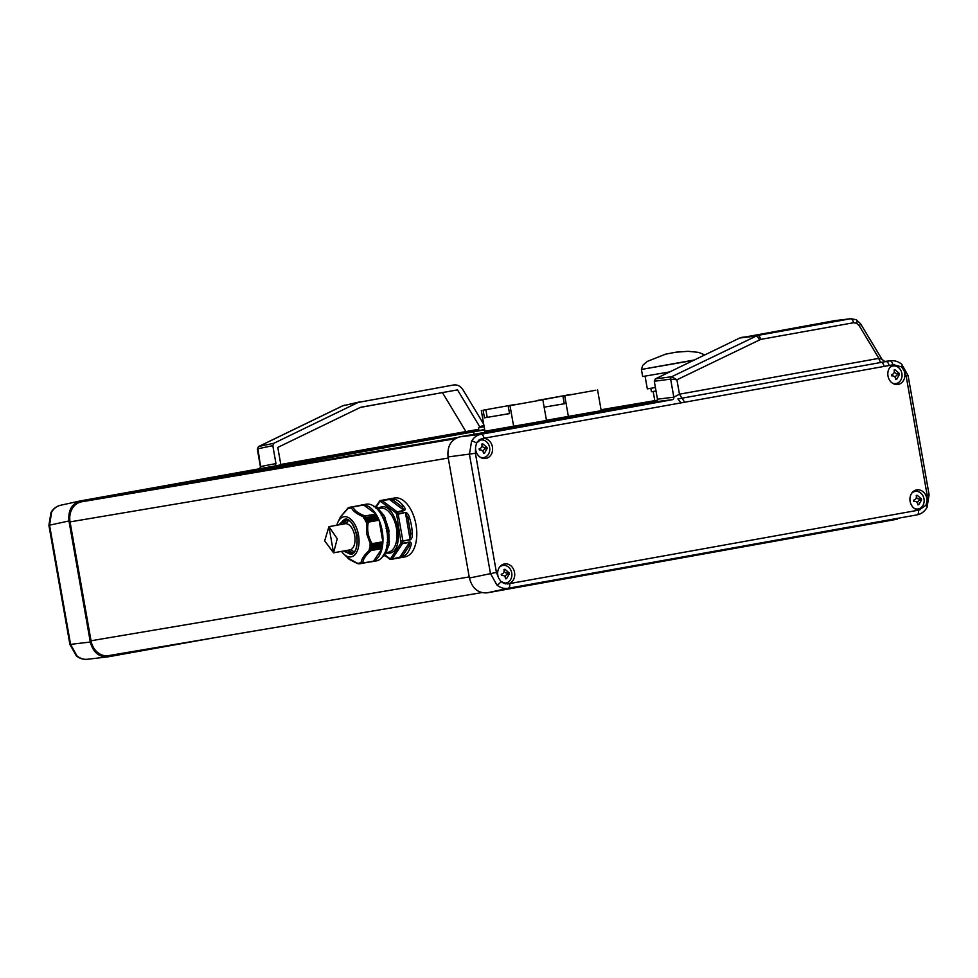 <?xml version="1.0" encoding="UTF-8"?>
<svg xmlns="http://www.w3.org/2000/svg" width="978" height="978" viewBox="0 0 978 978"><rect width="100%" height="100%" fill="white"/><g stroke="black" fill="none" stroke-linecap="round" stroke-linejoin="round"><path stroke-width="1.47" d="M51.626 512.13A4.425 1.699 29.8 0 0 50.99 512.521L50.99 512.521C53.277 508.658 56.48 506.237 60.599 505.247L61.064 505.161C57.066 505.956 53.912 508.279 51.626 512.13L49.548 525.223L70.563 644.343L76.981 655.92C80.44 658.732 84.194 659.808 88.228 659.172M344.806 405.124L342.777 405.797A4.425 2.359 -115.9 0 0 342.483 405.894A4.425 2.359 -115.9 0 0 342.239 406.053M914.381 508.45A8.9 7.445 80.4 0 0 918.22 508.951A8.9 7.445 80.4 0 0 919.124 508.719A8.9 7.445 80.4 0 0 924.002 498.878A8.9 7.445 80.4 0 0 916.19 491.323A8.9 7.445 80.4 0 0 915.127 491.421A8.9 7.445 80.4 0 0 911.789 493.132M916.459 509.55A9.193 7.69 80.4 0 0 916.472 509.538A9.193 7.69 80.4 0 0 917.413 509.306L919.124 508.719M916.19 491.323L914.369 491.335A9.193 7.69 80.4 0 0 913.403 491.421M913.513 500.198A18.386 10.073 79.8 0 1 913.623 500.748A18.386 10.073 79.8 0 1 913.709 501.298L913.709 501.298C916.166 501.115 917.572 502.289 917.902 504.819L918.819 504.648L921.557 499.88A18.386 10.073 -100.2 0 0 921.459 499.342A18.386 10.073 -100.2 0 0 921.362 498.792L917.168 495.271L916.252 495.43C916.802 497.924 915.897 499.514 913.513 500.198M892.266 383.034A8.9 7.445 80.4 0 0 896.105 383.535A8.9 7.445 80.4 0 0 897.009 383.303A8.9 7.445 80.4 0 0 901.887 373.449A8.9 7.445 80.4 0 0 894.063 365.906A8.9 7.445 80.4 0 0 893.012 366.004A8.9 7.445 80.4 0 0 889.674 367.716M894.344 384.122A9.193 7.69 80.4 0 0 894.357 384.122A9.193 7.69 80.4 0 0 895.298 383.877L897.009 383.303M894.063 365.906L892.254 365.919A9.193 7.69 80.4 0 0 891.288 365.992M899.247 373.376L895.053 369.855L894.136 370.014C894.687 372.508 893.782 374.097 891.398 374.782A18.386 10.073 79.8 0 1 891.496 375.32A18.386 10.073 79.8 0 1 891.594 375.87L891.594 375.87C894.051 375.686 895.457 376.86 895.787 379.391L896.704 379.232L899.442 374.464A18.386 10.073 -100.2 0 0 899.344 373.914A18.386 10.073 -100.2 0 0 899.247 373.376L897.78 373.62A4.205 3.521 -99.6 0 1 897.755 373.62A4.205 3.521 -99.6 0 1 894.295 371.909M479.99 457.056A8.9 7.445 80.4 0 0 483.829 457.557A8.9 7.445 80.4 0 0 484.733 457.325A8.9 7.445 80.4 0 0 489.611 447.472A8.9 7.445 80.4 0 0 481.799 439.929A8.9 7.445 80.4 0 0 480.736 440.027A8.9 7.445 80.4 0 0 477.337 441.799M482.068 458.144A9.193 7.69 80.4 0 0 482.081 458.144A9.193 7.69 80.4 0 0 483.022 457.912L484.733 457.325M481.799 439.929L479.99 439.941A9.193 7.69 80.4 0 0 478.988 440.027M486.971 447.398L482.777 443.878L481.861 444.036C482.423 446.53 481.506 448.12 479.122 448.804A18.386 10.073 79.8 0 1 479.232 449.354A18.386 10.073 79.8 0 1 479.318 449.892L479.354 449.892C481.787 449.709 483.181 450.882 483.511 453.413L484.428 453.254L487.166 448.486A18.386 10.073 -100.2 0 0 487.068 447.936A18.386 10.073 -100.2 0 0 486.971 447.398L485.479 447.655A4.205 3.521 -99.6 0 1 482.02 445.931M502.02 582.448A8.9 7.445 80.4 0 0 505.944 582.986A8.9 7.445 80.4 0 0 506.849 582.741A8.9 7.445 80.4 0 0 511.726 572.9A8.9 7.445 80.4 0 0 503.914 565.345A8.9 7.445 80.4 0 0 502.851 565.443A8.9 7.445 80.4 0 0 499.526 567.154M504.159 583.573A9.193 7.69 80.4 0 0 504.196 583.573A9.193 7.69 80.4 0 0 505.137 583.328L506.849 582.741M503.914 565.345L502.105 565.357A9.193 7.69 80.4 0 0 501.127 565.443M509.086 572.815L504.892 569.294L503.976 569.465C504.538 571.959 503.621 573.548 501.237 574.233A18.386 10.073 79.8 0 1 501.347 574.771A18.386 10.073 79.8 0 1 501.433 575.321L501.433 575.321C503.902 575.137 505.296 576.311 505.626 578.842L506.543 578.67L509.281 573.915A18.386 10.073 -100.2 0 0 509.183 573.365A18.386 10.073 -100.2 0 0 509.086 572.815L507.631 573.071A4.205 3.521 -99.6 0 1 507.594 573.071A4.205 3.521 -99.6 0 1 504.135 571.36M925.934 505.247L926.973 501.286A10.147 8.484 80.4 0 0 926.814 498.389A10.147 8.484 80.4 0 0 916.447 489.954A10.147 8.484 80.4 0 0 910.115 501.384A10.147 8.484 80.4 0 0 919.173 509.978L925.934 505.247A4.425 1.699 -150.2 0 1 927.01 507.521L927.01 507.521C924.442 511.592 921.239 514.012 917.401 514.795L508.108 588.291C504.11 588.927 500.369 587.839 496.91 585.027L490.443 573.463L469.44 454.342L471.555 441.237C473.841 437.386 476.971 435.076 480.944 434.281L672.387 399.696A2.213 1.822 83 0 0 673.818 397.178L670.639 379.109A2.213 1.822 -97.5 0 1 671.666 376.738L757.522 335.466A4.425 2.421 79.8 0 1 760.615 339.427L676.923 379.794L671.666 376.738L655.333 378.889L739.674 338.021L835.102 320.588L851.105 318.681M508.988 583.634A10.147 8.484 80.4 0 0 514.538 572.411A10.147 8.484 80.4 0 0 504.171 563.976A10.147 8.484 80.4 0 0 497.839 575.406A10.147 8.484 80.4 0 0 498.682 578.181L500.968 581.543L507.533 583.964L919.821 509.929M903.855 370.197L901.533 366.836L893.562 364.745A10.147 8.484 80.4 0 0 888 375.968A10.147 8.484 80.4 0 0 897.706 384.513A10.147 8.484 80.4 0 0 904.699 372.96A10.147 8.484 80.4 0 0 903.855 370.197L906.129 375.955L908.097 375.589L901.74 364.293A4.425 1.736 130 0 1 901.533 366.836M483.376 438.389L482.044 438.56L476.567 443.132L475.565 447.093A10.147 8.484 80.4 0 0 475.724 449.99A10.147 8.484 80.4 0 0 485.43 458.535A10.147 8.484 80.4 0 0 492.423 446.995A10.147 8.484 80.4 0 0 483.376 438.389L484.049 438.242A4.425 2.421 -100.2 0 0 480.944 434.281L459.574 436.897C450.968 439.587 447.129 446.274 448.058 456.958L469.403 578.022L496.421 572.423L498.682 578.181M505.687 583.939A9.963 8.337 80.4 0 0 508.67 581.776M483.584 458.523A9.963 8.337 80.4 0 0 486.555 456.359M917.975 509.917A9.963 8.337 80.4 0 0 920.946 507.753M895.86 384.501A9.963 8.337 80.4 0 0 898.831 382.325M108.57 655.615L481.641 592.631L108.692 655.59A17.714 14.829 -99.6 0 1 108.57 655.615A17.714 14.829 -99.6 0 1 91.027 640.761L70.061 521.885A17.714 14.829 -99.6 0 1 81.577 501.812L455.186 438.572L99.365 498.621L478.817 430.491M917.413 514.783L916.936 514.88A4.425 2.421 79.8 0 0 918.489 510.125M509.66 583.536A4.425 2.421 79.8 0 1 508.108 588.291L487.068 592.851L897.523 519.159M487.068 592.851C478.071 593.328 472.191 588.377 469.403 578.022M672.387 399.696L654.771 401.848L459.574 436.897M918.232 491.641A9.963 8.337 80.4 0 0 914.711 490.577M896.117 366.224A9.963 8.337 80.4 0 0 892.596 365.149M483.841 440.247A9.963 8.337 80.4 0 0 480.308 439.171M505.956 565.663A9.963 8.337 80.4 0 0 502.435 564.599M654.771 401.848L656.58 401.469L657.46 399.183L654.294 381.273L655.333 378.889M889.051 365.527L680.981 402.887L677.888 398.914L885.946 361.554A4.425 2.421 79.8 0 1 889.051 365.527L894.332 364.525M741.703 337.361L757.522 335.466L850.897 318.706L856.312 319.72A4.425 2.054 117.3 0 1 856.667 323.253L853.537 322.74L760.615 339.427M885.224 361.469L890.53 360.76L885.151 361.395M657.46 399.183L673.818 397.178L679.453 394.183L676.923 379.794L670.639 379.109L654.294 381.273M881.471 359.525C882.572 359.342 881.716 358.963 878.88 358.364A4.425 2.421 -100.2 0 0 881.422 362.288A4.425 2.421 79.8 0 1 883.965 366.212M885.041 361.505L885.762 361.432C885.75 362.129 884.491 361.42 881.985 359.305L860.579 323.779A4.425 1.027 148.9 0 1 859.185 325.662L856.667 323.253M506.543 578.67L505.626 578.829M509.281 573.915L507.814 574.159L507.631 573.071M505.125 576.996A4.205 3.521 -99.6 0 1 507.814 574.159M484.428 453.254L483.511 453.413M487.166 448.486L485.699 448.731L485.504 447.643A4.205 3.521 -99.6 0 1 485.479 447.655M483.01 451.567A4.205 3.521 -99.6 0 1 485.699 448.731M486.922 447.411L485.504 447.643M896.704 379.232L895.787 379.378M899.442 374.464L897.975 374.708L897.78 373.62M895.286 377.545A4.205 3.521 -99.6 0 1 897.975 374.708M918.819 504.648L917.902 504.807M921.557 499.88L920.09 500.137L919.895 499.037A4.205 3.521 -99.6 0 1 919.87 499.049A4.205 3.521 -99.6 0 1 916.41 497.325M917.401 502.973A4.205 3.521 -99.6 0 1 920.09 500.137M478.731 429.379L80.477 500.883C71.871 503.572 68.032 510.259 68.961 520.956L90.306 642.02C93.093 652.375 98.974 657.314 107.971 656.849L213.338 637.925M76.981 655.92A4.425 1.736 -50 0 1 76.26 655.749L76.26 655.749C79.45 658.463 83.191 659.637 87.482 659.282L107.971 656.849M80.477 500.883L60.587 505.259M280.796 464.477L478.719 429.293M483.719 424.22L463.01 389.855C460.565 386.139 457.435 384.513 453.609 384.99L358.18 402.423L273.84 443.291L272.813 445.662L275.967 463.584L275.001 465.931L280.869 464.868L277.789 447.411L360.637 407.276L457.508 389.88L360.356 407.41M275.001 465.931L275.674 465.846L275.001 465.931M479.831 426.921L457.508 389.88M465.736 431.274L442.472 392.667M360.21 401.762L342.483 405.894L258.669 446.506L257.324 449.159L260.392 466.543L259.757 468.694M358.18 402.423L342.777 405.797L258.962 446.408A2.213 1.883 78.2 0 0 257.935 448.78L257.324 449.159M272.813 445.662L257.935 448.78L260.857 468.499M273.84 443.291L258.693 446.494M275.967 463.584L260.392 466.567M482.924 425.821L482.729 425.723A17.677 17.677 0 0 0 478.572 427.655L484.159 426.701M478.572 427.655L478.829 430.528L484.66 429.538M482.386 426.115L481.384 426.31A17.201 9.413 79.8 0 1 481.677 426.249A17.201 9.413 79.8 0 1 481.971 426.212L483.951 425.528M484.709 429.831L150.759 489.672L457.117 437.594M656.837 400.772L601.128 410.185M474.098 434.281L473.645 431.701M643.94 403.792L656.58 401.469M656.018 391.004L651.421 391.738L650.822 388.315M655.407 387.532L647.314 388.865L645.077 376.163M669.747 371.909L642.668 376.518L641.421 369.439L694.392 359.965M657.375 400.405L654.82 400.809L653.17 391.469M537.827 400.381L570.663 394.489L537.863 400.638M595.773 390.246L562.937 396.139L595.773 390.246M564.282 403.755L544.135 407.154L564.282 403.78L562.937 396.139M564.734 395.846L568.389 416.567L546.457 420.283L601.226 410.687L568.389 416.579L568.524 417.337M601.226 410.687L601.36 411.432M597.57 389.941L601.213 410.662L546.457 420.259M568.132 394.941L540.589 399.892L568.132 394.941M483.095 410.21L515.932 404.317L483.095 410.21L484.44 417.838L509.55 413.608L508.205 405.968L542.839 399.77L508.205 405.968M509.55 413.572L484.44 417.838M481.298 410.515L484.954 431.237L546.494 420.516L484.954 431.249L485.149 432.3M510.003 405.662L513.792 427.154M546.494 420.516L546.629 421.261M542.839 399.77L546.494 420.491L484.954 431.237M513.401 404.77L485.858 409.709L513.401 404.77M487.203 417.349L485.858 409.709M375.845 506.298L378.266 508.108L381.175 506.922C397.3 502.888 405.907 551.678 389.33 553.169L386.286 553.035M376.42 506.677L379.66 501.812A1.112 0.807 -146.3 0 1 379.647 501.029L380.308 500.565A1.112 0.929 76.4 0 0 379.66 501.812L380.858 501.604A1.112 0.929 -95.6 0 1 381.603 500.345A29.902 16.369 79.8 0 0 380.882 500.443L380.308 500.565A1.112 0.929 76.4 0 1 380.356 500.565A29.902 16.369 79.8 0 1 380.882 500.443L394.562 497.998A29.902 16.369 79.8 0 1 415.992 524.697A29.902 16.369 79.8 0 1 405.136 556.849L391.444 559.306A29.902 16.369 79.8 0 1 391.359 559.33M394.171 499.012A29.902 16.369 79.8 0 1 403.278 505.809C405.283 507.998 405.638 509.587 404.354 510.565L395.748 512.704L380.858 501.604A1.112 0.795 -53.3 0 1 381.897 500.443L394.171 499.012A1.112 0.892 104.9 0 0 393.303 500.259L402.068 506.8L404.085 510.247L397.056 511.885A29.902 16.369 79.8 0 1 398.022 513.731L405.32 512.423C407.288 512.753 408.645 514.452 409.379 517.533L407.948 518.096L410.699 533.67L410.149 539.367L402.863 541.201A29.902 16.369 79.8 0 1 402.594 543.267L409.892 541.959C411.432 542.423 411.628 544.025 410.503 546.763A1.112 0.648 -162 0 1 409.024 546.237L402.997 555.272A1.112 0.905 55.8 0 0 404.244 556.14L392.227 559.013A1.112 0.807 -146.3 0 1 390.845 558.279L389.647 558.475A1.112 0.929 84.4 0 0 390.735 559.404A29.902 16.369 79.8 0 0 391.334 559.33L391.444 559.306A29.902 16.369 79.8 0 0 391.97 559.196A1.112 0.929 -103.6 0 1 390.845 558.279L401.078 542.937L402.447 543.67L409.745 542.35L409.024 546.237L402.997 555.272L399.525 557.692L409.892 541.959M353.902 551.616A16.724 9.157 79.8 0 1 350.968 549.526M347.569 550.308A16.614 9.095 -100.2 0 0 352.361 552.692A17.714 9.707 79.8 0 1 349.085 550.149A17.714 9.707 79.8 0 1 348.999 550.052M341.518 551.396A20.379 11.161 -100.2 0 0 343.755 554.025A20.379 11.161 -100.2 0 0 355.589 553.927A20.379 11.161 -100.2 0 0 358.498 534.966A20.379 11.161 -100.2 0 0 349.195 518.01A20.379 11.161 -100.2 0 0 338.009 521.995A20.379 11.161 -100.2 0 0 336.811 525.235M370.503 544.465L366.554 533.548L366.53 521.922L368.303 522.13C366.811 529.807 368.083 536.983 372.105 543.67L369.77 544.954L382.288 542.704L382.863 541.934L379.097 520.186L378.193 519.477L366.53 521.922M365.674 521.714L378.083 519.22L378.058 517.998L364.831 519.844L366.334 520.1L365.576 521.47M364.831 519.844L377.178 517.35L377.141 516.213L363.828 518.096L365.405 518.328L364.708 519.599M363.828 518.096L376.2 515.65L375.894 514.025L363.645 505.003M363.999 517.056C357.092 514.22 352.862 511.066 351.31 507.594L352.96 506.922C354.256 510.43 358.29 513.45 365.087 515.968L363.682 517.888M350.601 508.144L351.31 507.594M348.205 508.511L349.39 507.399L349.256 508.218L350.601 507.203L350.662 508.095M349.232 507.435L350.601 507.203M349.146 507.533L348.156 508.548M348.84 507.619L340.503 516.824L348.217 507.814M360.222 505.394A28.79 15.77 79.8 0 1 361.554 505.039L366.114 504.22A28.79 15.77 79.8 0 1 386.75 529.942A28.79 15.77 79.8 0 1 376.298 560.907L371.738 561.727A28.79 15.77 79.8 0 1 370.356 561.861M361.554 505.039A28.79 15.77 79.8 0 1 382.19 530.761A28.79 15.77 79.8 0 1 371.738 561.727M386.09 528.438L388.132 527.619A27.946 15.306 79.8 0 1 388.523 529.624A27.946 15.306 79.8 0 1 388.841 531.629L386.652 531.567M381.982 548.597L381.713 546.971L369.207 549.208L371.188 550.528L381.982 548.597L373.596 561.127L362.52 563.12L360.222 562.692L360.527 563.56L359.085 563.022L359.329 563.768L357.667 563.12L358.278 563.805L347.777 557.888M382.618 544.367L382.276 542.973L369.77 545.223L370.943 546.25L369.623 546.995L382.105 544.758L370.858 546.482M382.361 546.347L382.068 545.039L369.586 547.277L370.674 548.23L369.268 548.976L382.361 546.347L370.589 548.462M412.239 533.707C412.594 536.836 411.897 538.902 410.161 539.893L405.479 512.924L407.948 518.096L410.699 533.67L412.239 533.707A29.902 16.369 79.8 0 0 411.432 525.516A29.902 16.369 79.8 0 0 409.379 517.533M405.32 512.423L398.18 514.232L402.85 540.675L401.335 540.944L410.161 539.893M399.269 557.888L391.97 559.196L402.447 543.67A1.112 0.807 33.7 0 1 401.078 542.937L396.677 514.501L398.18 514.232L396.677 514.501L395.748 512.704A1.112 0.795 -53.3 0 1 396.787 511.555L381.897 500.443L389.195 499.135L393.303 500.259L402.068 506.8A1.112 0.636 142.2 0 1 403.278 505.809M404.354 510.565L388.889 499.037M376.053 506.433L379.647 501.029A1.112 0.807 -146.3 0 1 379.904 500.822M346.334 523.707A16.724 9.157 79.8 0 1 348.351 520.724M344.611 523.157A19.267 10.55 -100.2 0 0 344.378 523.878M344.305 523.89A17.714 9.707 79.8 0 1 344.354 523.78A17.714 9.707 79.8 0 1 346.542 520.259A16.614 9.095 -100.2 0 0 342.875 524.147M385.149 552.326L386.286 552.949L384.745 553.23M387.471 541.286L389.378 541.433L387.435 541.775M385.234 518.328L383.193 514.599A27.946 15.306 79.8 0 1 384.904 517.888L384.965 518.731L383.523 518.988M373.682 506.677L375.638 506.274A27.946 15.306 79.8 0 1 377.899 507.961L378.339 509.196L377.532 509.342M382.41 556.14L384.378 555.834A27.946 15.306 79.8 0 0 385.919 553.511L383.62 554.33M386.591 545.602L388.853 545.406L389.281 541.323M388.645 545.516L388.645 545.516A27.946 15.306 79.8 0 0 389.134 541.861L386.97 542.753M388.841 531.629L387.092 532.118L389.097 531.763M382.569 517.802L385.283 518.206L383.339 518.548M383.193 514.599L381.237 515.235M375.442 507.985L377.899 507.961L378.413 508.364L376.872 508.633M360.527 563.56L359.171 563.78M361.065 562.961C361.359 559.233 364.268 554.881 369.782 549.893M352.263 507.056L363.694 504.966M370.638 550.418L382.007 548.377M373.657 561.091L362.85 563.035C362.875 559.355 365.65 555.186 371.188 550.528M382.41 546.115L370.625 548.181M324.672 540.846L328.938 526.653L337.251 538.744L333.547 552.827L324.672 540.846M354.672 535.614A13.289 7.274 -100.2 0 0 345.148 523.743L328.938 526.653L333.547 552.814L349.843 549.905A13.289 7.274 -100.2 0 0 354.672 535.614M90.306 642.02L69.903 644.453L48.9 525.32L68.961 520.956M496.91 585.027A4.425 1.736 -50 0 0 500.968 581.543M471.555 441.237A4.425 1.699 29.8 0 1 476.567 443.132M91.027 640.761L469.208 576.922M70.061 521.885L448.242 458.046M81.577 501.812L454.807 438.804M892.877 364.843A4.425 2.421 79.8 0 0 889.772 360.87L885.249 361.408M853.537 322.74A4.425 2.421 79.8 0 0 850.444 318.779L835.102 320.588M759.393 339.831A4.425 2.359 64.1 0 0 755.481 336.126L739.674 338.021M475.565 447.093L475.406 453.291L448.058 456.958M926.973 501.286L927.132 495.076L906.129 375.955M680.981 402.887L484.049 438.242M475.406 453.291L496.421 572.423M684.527 402.019L679.453 394.183L878.88 358.364L859.185 325.662M927.01 507.521L929.1 494.721L927.132 495.076M601.054 409.733L654.795 400.662L601.054 409.733M693.561 360.369L641.421 369.439L642.705 365.393L647.302 361.408L665.602 354.158L676.03 352.166L688.121 351.322L698.647 352.386L704.808 354.916M388.229 552.24A22.372 12.249 -100.2 0 0 388.29 552.228A22.372 12.249 -100.2 0 0 396.42 528.169A22.372 12.249 -100.2 0 0 380.454 508.181A22.372 12.249 -100.2 0 0 380.393 508.193L378.425 508.536M340.686 524.538A16.614 9.095 79.8 0 1 345.466 520.308L345.515 520.296C355.968 516.836 362.349 552.741 351.334 553.01A16.614 9.095 79.8 0 1 351.285 553.022A16.614 9.095 79.8 0 1 345.381 550.7M343.522 551.042L350.564 554.269C355.271 554.502 357.435 548.145 357.056 535.211C352.972 522.9 348.767 517.619 344.415 519.379L338.828 524.88M364.611 516.262L375.98 514.22M365.369 518.389L377.141 516.274M378.07 518.059L366.31 520.174M404.831 555.675L401.004 555.48M392.264 500.051L394.77 499.196M410.503 546.763A29.902 16.369 79.8 0 1 404.244 556.14M385.075 555.064L389.647 558.475A1.112 0.795 126.7 0 0 390.21 559.318M378.339 509.196A26.577 14.548 79.8 0 1 382.789 514.648M384.965 518.731A26.577 14.548 79.8 0 1 387.863 527.484M388.633 531.849A26.577 14.548 79.8 0 1 388.889 541.03M388.242 545.614A26.577 14.548 79.8 0 1 385.919 552.191M388.242 527.411L389.012 531.775M365.087 515.968L375.894 514.025M363.755 504.978L352.96 506.922M372.105 543.67L382.899 541.739M379.097 520.186L368.303 522.13M371.493 543.976L382.863 541.934M378.999 520.003L367.618 522.044M358.95 563.683L358.278 563.805M365.246 518.132L377.007 516.017M370.894 546.189L382.655 544.074M377.936 517.802L366.163 519.917M76.26 655.749L69.903 644.453M856.312 319.72L860.579 323.779M901.74 364.293C898.55 361.579 894.809 360.405 890.518 360.76L890.518 360.76M929.1 494.721L908.097 375.589M509.061 572.827L507.594 573.071M899.222 373.376L897.755 373.62M50.99 512.521L48.9 525.32M656.788 400.503L656.91 401.2M388.29 552.228L386.139 552.607M338.009 521.995L340.503 516.824M391.347 559.33L389.904 559.208L384.819 555.406M378.376 508.878L383.229 514.575M385.259 518.279L389.317 541.36M388.669 545.528L386.065 552.472M386.212 553.242L384.562 555.736M388.877 545.479L389.403 541.531M388.352 527.411L389.122 531.739M385.271 518.096L383.425 514.55M343.755 554.025L347.862 557.973C347.789 558.695 351.188 560.614 358.07 563.756M386.958 545.834L388.841 545.504M381.506 514.88L383.376 514.538M362.263 505.039L350.552 507.142M372.227 561.531L360.515 563.634M360.454 563.621L359.329 563.829M361.065 505.247L349.366 507.35M333.547 552.827L328.938 526.653"/></g></svg>
